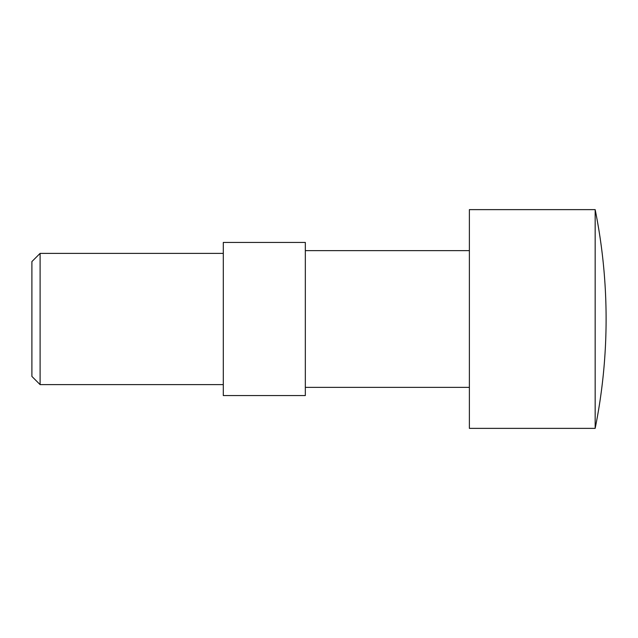 <?xml version="1.0" encoding="UTF-8"?>
<svg xmlns="http://www.w3.org/2000/svg" width="638" height="638" viewBox="0 0 638 638"><rect width="100%" height="100%" fill="white"/><g stroke="black" fill="none" stroke-linecap="round" stroke-linejoin="round"><path stroke-width="0.96" d="M223.3 384.626L40.106 384.626L40.106 253.374L223.3 253.374M40.106 253.374L31.9 261.58L31.9 376.42L40.106 384.626M469.385 209.631L595.166 209.631L595.166 428.369L469.385 428.369L469.385 209.631M305.331 250.646L469.385 250.646M469.385 387.354L305.331 387.354M223.3 395.56L223.3 242.44L305.331 242.44L305.331 395.56L223.3 395.56M595.166 428.369A552.325 552.325 0 0 0 595.166 209.631"/></g></svg>
